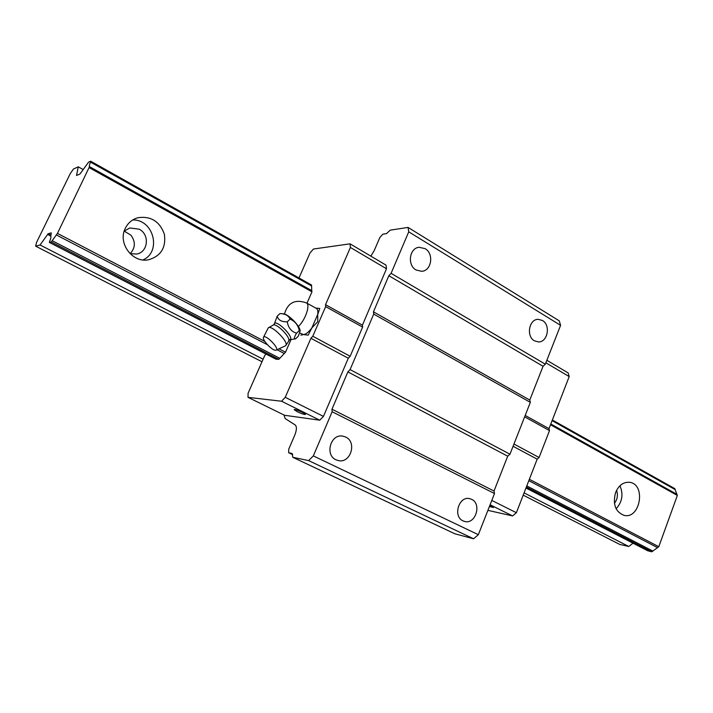 <?xml version="1.0" encoding="UTF-8"?>
<svg xmlns="http://www.w3.org/2000/svg" width="713" height="713" viewBox="0 0 713 713"><rect width="100%" height="100%" fill="white"/><g stroke="black" fill="none" stroke-linecap="round" stroke-linejoin="round"><path stroke-width="1.07" d="M130.14 253.632C135.408 247.999 135.693 241.867 130.996 235.245L124.249 231.101M124.205 231.146L129.802 227.964L139.151 229.194C150.042 234.479 148.126 252.438 136.495 254.069L129.971 253.578M142.974 259.933C161.842 251.841 153.696 219.372 132.761 219.943M125.31 228.303C128.001 222.911 132.181 219.39 137.859 217.723C150.826 215.843 159.65 221.315 164.346 234.14C166.245 247.536 160.986 256.083 148.562 259.773C132.582 263.32 117.449 243.151 125.31 228.303M35.65 246.172L40.053 244.978L48.145 233.757L51.283 232.848L50.739 236.44C51.176 236.957 50.801 238.614 49.616 241.413L49.393 242.42L51.256 241.939L57.45 233.383L89.517 166.655C89.08 166.209 89.401 164.694 90.498 162.109L90.694 161.209L88.617 162.109L79.909 174.052L76.523 175.478L78.278 166.824L73.439 169.026L70.302 173.526L36.559 242.402L35.65 246.172L261.992 361.758M523.208 495.152L619.615 544.375L628.768 546.488L633.028 543.181M40.053 244.978L263.106 359.218M524.082 492.879L628.768 546.488M647.867 550.81L651.789 551.791L658.785 546.711L677.35 495.446L674.721 488.628M57.45 233.383L264.835 341.438M279.006 348.817L285.503 352.213L278.81 359.343L276.002 359.2L49.393 242.42M529.358 479.279L658.785 546.711M615.551 492.63C618.732 485.259 623.429 481.828 629.641 482.318C646.192 484.207 640.39 519.34 624.142 515.401C615.453 511.979 612.592 504.385 615.551 492.63M89.41 167.769L311.973 291.804L306.973 303.212M550.516 424.761L677.35 495.446M311.554 285.013L311.733 290.619L89.517 166.655L311.733 290.619L311.973 291.804M78.278 166.824L83.261 169.587M616.567 490.33C618.162 495.063 617.449 499.376 614.41 503.289M616.112 508.788C622.262 501.97 623.536 494.287 619.953 485.749M287.268 321.813C288.257 327.748 291.341 331.554 296.537 333.221C294.095 337.196 293.774 339.067 295.574 338.853L298.301 336.179L300.164 330.877C299.977 325.85 288.043 313.8 283.221 313.791L279.942 313.568L277.17 316.242C278.355 320.155 281.724 322.009 287.268 321.813L290.048 319.112C288.658 315.823 285.681 313.996 281.1 313.631M290.048 319.112C294.924 321.18 298.007 324.985 299.291 330.529L300.164 330.877M316.224 308.301L316.367 308.381C317.713 309.264 318.158 311.296 317.704 314.478L311.884 327.855C308.711 332.16 305.886 334.397 303.408 334.566L299.87 333.024M300.841 335.146L303.408 334.566L308.176 335.146L311.884 327.855L317.766 321.706L317.704 314.478L319.789 308.488L315.761 308.052M296.537 333.221L299.291 330.529M274.345 323.925L277.17 316.242M295.574 338.853L289.754 339.7C295.28 338.087 275.61 318.274 274.273 324.112L273.337 324.968M275.539 350.261L276.172 350.145C279.959 348.595 264.781 333.345 263.462 337.383C262.01 339.851 271.983 350.493 275.539 350.261M285.289 345.885L285.717 345.591C289.416 342.49 271.02 323.978 268.195 327.971L263.516 337.258M370.894 256.154L374.245 250.513L379.842 237.527L382.863 234.176L386.437 233.65L390.225 230.156L408.05 227.42L408.745 231.823L391.081 273.32L388.843 275.717L373.46 311.822L373.719 314.094L350.083 369.592L347.873 371.892L331.973 409.209L332.133 411.749L313.328 455.91L308.649 460.607L292.758 457.274L292.178 453.513L288.667 452.755L288.738 449.172L294.727 435.269C296.795 430.01 296.929 426.561 295.137 424.921L285.155 418.54L283.988 414.984M534.411 340.805L538.297 341.919C547.62 342.543 550.98 325.11 542.459 320.502L538.297 319.344C529.064 318.934 525.9 336.34 534.411 340.805M408.745 231.823L560.587 325.333L545.32 364.191L543.056 366.277L529.777 400.064L530.338 402.346L509.964 454.199L507.709 456.195L494.02 491.025L494.51 493.53L478.343 534.688L473.557 538.778L454.876 533.796L292.758 457.274M391.081 273.32L545.32 364.191M416.089 269.986L421.65 271.314C431.579 270.976 434.199 253.605 425.091 248.641L419.146 247.295C409.36 247.919 407.025 265.2 416.089 269.986M463.049 520.882L464.609 521.444C475.5 524.723 482.059 503.824 471.596 499.314L469.724 498.654C458.905 495.669 452.595 516.542 463.049 520.882M332.133 411.749L494.51 493.53M313.328 455.91L478.343 534.688M336.037 459.814L338.372 460.589C350.618 463.664 357.24 442.06 345.645 437.033L342.846 436.142C330.716 433.504 324.504 454.992 336.037 459.814M319.754 420.189L284.585 415.278L248.017 397.346L281.564 401.232L319.754 420.189L323.461 416.392L348.292 358.238L350.163 356.277L362.614 327.107L362.418 325.146L386.491 268.765L386.018 265.111L350.056 243.828L313.444 249.033L310.012 252.972L298.979 277.963M408.05 227.42L559.277 320.859L560.587 325.333M373.46 311.822L529.777 400.064M373.719 314.094L530.338 402.346M350.083 369.592L509.964 454.199M347.873 371.892L507.709 456.195M331.973 409.209L494.02 491.025M308.649 460.607L473.557 538.778M388.843 275.717L543.056 366.277M489.849 505.41L493.485 507.513L489.394 506.56M490.098 504.759L512.594 515.927L516.39 512.709L537.165 459.163L539.081 457.496L549.509 430.607L549.001 428.647L569.206 376.58L568.145 372.899L546.853 360.297M487.897 510.365L512.594 515.927M491.801 500.428L516.39 512.709M513.075 446.285L537.165 459.163M513.957 444.039L539.081 457.496M524.643 416.838L549.509 430.607M525.196 415.438L549.001 428.647M545.864 362.81L569.206 376.58M266.038 354.067L264.755 355.493L248.071 393.282L248.017 397.346M297.205 411.695L294.148 409.645C294.086 408.54 305.957 413.549 305.449 414.422C304.451 414.69 301.706 413.781 297.205 411.695M281.564 401.232L285.245 397.31L323.461 416.392M285.245 397.31L310.921 338.274L348.292 358.238M310.921 338.274L312.784 336.242L350.163 356.277M312.784 336.242L325.654 306.635L362.614 327.107M325.654 306.635L325.529 304.674L362.418 325.146M325.529 304.674L350.404 247.464L386.491 268.765M350.404 247.464L350.056 243.828M297.018 282.41L296.635 283.266M291.162 339.308L285.503 352.213M47.557 234.363L50.685 235.985M48.145 233.757L50.864 235.165M49.455 242.429L276.1 359.227M647.974 550.891L525.971 488.013L648.117 550.944M51.256 241.939L278.81 359.343M526.346 487.059L651.789 551.791M52.192 240.709L279.844 358.336M526.782 485.927L652.903 551.096M56.274 234.907L267.473 344.753M277.045 349.735L284.193 353.461M528.814 480.687L657.377 547.557M550.81 423.994L676.699 494.216M90.498 162.109L311.599 285.949M552.103 420.661L675.211 489.617M298.346 326.483C305.316 320.244 310.592 304.745 306.421 302.909L306.278 302.829M288.712 340.787L288.774 340.582C290.253 336.866 276.778 323.292 273.275 324.985L268.293 327.882M289.692 339.727L285.717 345.591M288.827 452.808L292.686 454.636M89.517 166.655L311.733 290.619M90.694 161.209L311.572 285.022M552.361 419.993L674.917 488.699M316.367 308.381L306.421 302.909C295.146 298.925 287.811 302.633 284.416 314.041M276.172 350.145L285.378 345.85M288.667 452.755L292.686 454.653"/></g></svg>
